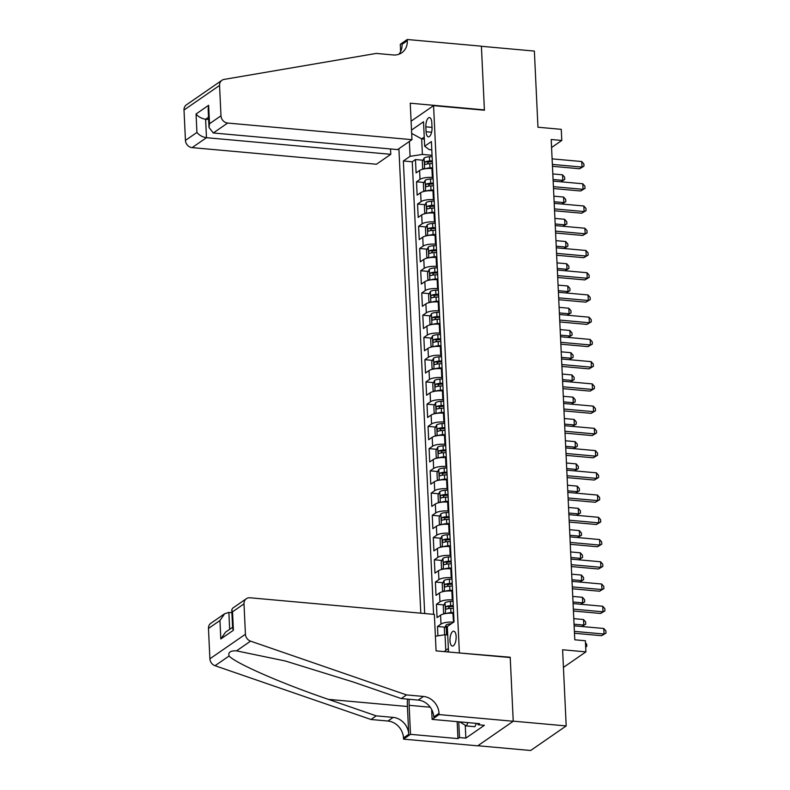 <?xml version="1.0" encoding="UTF-8"?>
<svg xmlns="http://www.w3.org/2000/svg" width="790" height="790" viewBox="0 0 790 790"><rect width="100%" height="100%" fill="white"/><g stroke="black" fill="none" stroke-linecap="round" stroke-linejoin="round"><path stroke-width="1.19" d="M456.126 636.513A7.456 3.032 -84.8 0 0 453.717 631.21A7.456 3.032 -84.8 0 0 449.974 640.759A7.456 3.032 -84.8 0 0 452.384 646.052A7.456 3.032 -84.8 0 0 456.126 636.513M477.832 745.74L530.653 750.5L566.193 725.931L513.224 721.152L510.212 657.221L458.941 652.935M398.901 148.708L420.803 613.178M459.365 652.639L433.572 105.643L484.418 110.225L481.396 46.294L534.366 51.074L537.96 127.23L561.265 129.333L561.789 140.452L551.193 139.494L574.784 639.801L585.38 640.749L585.904 651.869L562.599 649.765L566.193 725.931M432.673 168.645L431.913 168.576A9.312 2.735 177.3 0 0 419.599 170.472L416.093 172.892L415.471 159.55L422.996 160.232M433.098 177.543L432.337 177.474A9.312 2.735 177.3 0 0 420.023 179.369L416.518 181.789L424.042 182.47M416.518 181.789L417.14 195.13L420.645 192.711A9.312 2.735 177.3 0 1 432.969 190.815L433.572 190.874M434.619 213.103L434.016 213.053A9.312 2.735 177.3 0 0 421.702 214.939L418.196 217.369L417.564 204.027L425.099 204.709M435.823 235.351L435.063 235.282A9.312 2.735 177.3 0 0 422.749 237.178L419.243 239.607L418.611 226.266L426.146 226.937M436.712 257.579L436.11 257.52A9.312 2.735 177.3 0 0 423.796 259.416L420.29 261.836L419.658 248.494L427.193 249.176M437.759 279.808L437.156 279.759A9.312 2.735 177.3 0 0 424.842 281.655L421.337 284.074L420.705 270.733L428.239 271.414M438.964 302.066L438.213 301.997A9.312 2.735 177.3 0 0 425.889 303.883L422.383 306.313L421.761 292.971L429.286 293.643M439.862 324.285L439.26 324.226A9.312 2.735 177.3 0 0 426.946 326.122L423.44 328.541L422.808 315.2L430.343 315.882M440.909 346.524L440.307 346.464A9.312 2.735 177.3 0 0 427.992 348.36L424.487 350.78L423.855 337.439L431.389 338.12M442.114 368.772L441.353 368.703A9.312 2.735 177.3 0 0 429.039 370.589L425.534 373.018L424.901 359.677L432.436 360.359M443.002 390.991L442.4 390.932A9.312 2.735 177.3 0 0 430.086 392.828L426.58 395.257L425.948 381.916L433.483 382.587M444.049 413.229L443.457 413.17A9.312 2.735 177.3 0 0 431.133 415.066L427.627 417.485L427.005 404.144L434.53 404.826M445.254 435.478L444.503 435.409A9.312 2.735 177.3 0 0 432.189 437.305L428.674 439.724L428.052 426.383L435.576 427.064M446.153 457.696L445.55 457.647A9.312 2.735 177.3 0 0 433.236 459.533L429.73 461.962L429.098 448.621L436.633 449.293M447.199 479.935L446.597 479.876A9.312 2.735 177.3 0 0 434.283 481.772L430.777 484.191L430.145 470.85L437.68 471.531M448.404 502.183L447.644 502.114A9.312 2.735 177.3 0 0 435.329 504.01L431.824 506.43L431.192 493.088L438.726 493.77M449.293 524.402L448.69 524.353A9.312 2.735 177.3 0 0 436.376 526.239L432.871 528.668L432.249 515.327L439.773 516.008M450.349 546.64L449.747 546.581A9.312 2.735 177.3 0 0 437.423 548.477L433.917 550.907L433.295 537.565L440.82 538.237M451.544 568.889L450.794 568.82A9.312 2.735 177.3 0 0 438.48 570.716L434.974 573.135L434.342 559.794L441.877 560.475M452.601 591.127L451.841 591.058A9.312 2.735 177.3 0 0 439.526 592.944L436.021 595.374L435.389 582.033L442.923 582.714M453.49 613.346L452.887 613.297A9.312 2.735 177.3 0 0 440.573 615.183L437.068 617.612L436.435 604.271L443.97 604.942M425.84 126.825L426.077 131.723A7.219 2.933 -84.8 0 0 428.397 136.848A7.219 2.933 -84.8 0 0 432.031 127.605L431.794 122.707A7.219 2.933 -84.8 0 0 429.464 117.582A7.219 2.933 -84.8 0 0 425.84 126.825L432.021 127.388M411.096 121.176L433.572 105.643M447.189 651.869L448.473 650.98L447.328 626.519L454.043 621.878L431.399 141.588L424.674 146.229L429.306 149.656L431.784 149.873M424.339 139.109L421.653 138.872L422.393 154.435L410.069 156.331L403.354 160.982L424.694 613.534M410.069 156.331L409.378 141.469M411.521 130.073L423.519 121.778L424.674 146.229M453.559 622.214L452.887 613.297M453.016 600.015L452.265 599.956L451.841 591.058M451.969 577.786L451.209 577.717L450.794 568.82M450.922 555.548L450.162 555.479L449.747 546.581M449.875 533.309L449.115 533.24L448.69 524.353M448.819 511.081L448.068 511.012L447.644 502.114M447.772 488.842L447.022 488.773L446.597 479.876M446.725 466.604L445.965 466.535L445.55 457.647M445.678 444.365L444.918 444.306L444.503 435.409M444.632 422.137L443.871 422.067L443.457 413.17M443.575 399.898L442.825 399.829L442.4 390.932M442.528 377.66L441.778 377.59L441.353 368.703M441.482 355.431L440.721 355.362L440.307 346.464M440.435 333.192L439.675 333.123L439.26 324.226M439.388 310.954L438.628 310.885L438.213 301.997M438.332 288.715L437.581 288.656L437.156 279.759M437.285 266.487L436.534 266.418L436.11 257.52M436.238 244.248L435.488 244.179L435.063 235.282M435.191 222.01L434.431 221.941L434.016 213.053M434.144 199.781L433.384 199.712L432.969 190.815M415.471 159.55L412.252 161.782L433.591 614.334M453.312 622.184A9.312 2.735 -2.7 0 0 440.988 624.08L437.482 626.5L437.927 635.822M436.435 604.271L439.941 601.842A9.312 2.735 -2.7 0 1 452.265 599.956M435.389 582.033L438.894 579.603A9.312 2.735 -2.7 0 1 451.209 577.717M434.342 559.794L437.848 557.375A9.312 2.735 -2.7 0 1 450.162 555.479M433.295 537.565L436.801 535.136A9.312 2.735 -2.7 0 1 449.115 533.24M432.249 515.327L435.754 512.898A9.312 2.735 -2.7 0 1 448.068 511.012M431.192 493.088L434.697 490.669A9.312 2.735 -2.7 0 1 447.022 488.773M430.145 470.85L433.651 468.431A9.312 2.735 -2.7 0 1 445.965 466.535M429.098 448.621L432.604 446.192A9.312 2.735 -2.7 0 1 444.918 444.306M428.052 426.383L431.557 423.954A9.312 2.735 -2.7 0 1 443.871 422.067M427.005 404.144L430.51 401.725A9.312 2.735 -2.7 0 1 442.825 399.829M425.948 381.916L429.454 379.486A9.312 2.735 -2.7 0 1 441.778 377.59M424.901 359.677L428.407 357.248A9.312 2.735 -2.7 0 1 440.721 355.362M423.855 337.439L427.36 335.019A9.312 2.735 -2.7 0 1 439.675 333.123M422.808 315.2L426.314 312.781A9.312 2.735 -2.7 0 1 438.628 310.885M421.761 292.971L425.267 290.542A9.312 2.735 -2.7 0 1 437.581 288.656M420.705 270.733L424.21 268.314A9.312 2.735 -2.7 0 1 436.534 266.418M419.658 248.494L423.163 246.075A9.312 2.735 -2.7 0 1 435.488 244.179M418.611 226.266L422.117 223.837A9.312 2.735 -2.7 0 1 434.431 221.941M417.564 204.027L421.07 201.598A9.312 2.735 -2.7 0 1 433.384 199.712M432.041 155.304L422.393 154.435M563.428 667.412L585.904 651.869M551.568 147.513L561.789 140.452M424.24 137.085L421.653 138.872L411.669 133.382M447.723 634.972L445.037 634.726L445.777 650.288L448.365 648.501M412.252 161.782L403.354 160.982M437.482 626.5L445.017 627.181M435.389 636.207L445.037 634.726M444.316 651.612L445.777 650.288M552.457 166.305L579.603 168.754L582.013 167.095L552.368 164.419M581.746 161.535L583.859 163.945L583.968 166.167L582.013 167.095L581.746 161.535L552.101 158.859M583.968 166.167L579.603 168.754M425.504 168.714A6.172 1.807 -2.7 0 1 429.967 167.885L432.634 167.737M424.151 168.922L422.62 168.25L422.314 161.575L424.131 158.03A6.172 1.807 -2.7 0 1 429.444 156.766L432.11 156.618M432.308 160.844L429.642 160.992A6.172 1.807 177.3 0 0 425.306 161.772C424.26 163.145 424.309 164.034 425.435 164.448A6.172 1.807 -2.7 0 1 429.77 163.658L432.436 163.51M427.341 163.945L428.358 162.049A3.14 0.918 -2.7 0 1 429.77 161.871L432.347 161.733M553.079 179.498L562.796 180.377L562.539 174.817L552.812 173.938M560.762 181.779L564.751 179.448L560.831 181.789M562.539 174.817L564.653 177.227L564.751 179.448M476.419 723.383L474.889 726.701L466.416 725.941L459.721 721.882M467.947 722.623L466.416 725.941M411.965 139.672L227.658 123.052L213.3 132.977L397.607 149.596L411.965 139.672L410.247 103.204L484.398 109.889L481.396 46.185L407.245 39.5L400.283 44.319L400.629 51.567M390.537 148.964L390.793 154.317L376.435 164.241L192.118 147.621A6.982 6.044 -124.7 0 1 185.443 140.383L184.011 110.027A6.982 6.044 -124.7 0 1 186.4 104.853L221.941 80.284A6.982 6.044 55.3 0 1 224.083 79.415L376.257 53.424L393.213 54.954A16.304 14.101 55.3 0 0 401.745 52.792A16.304 14.101 55.3 0 0 407.304 40.725L407.245 39.5M185.443 140.383L196.927 132.444L196.058 113.987L208.639 105.287L209.508 123.744L220.983 115.804L219.551 85.458L184.011 110.027M390.793 154.317L206.476 137.697L192.118 147.621M221.941 80.284A6.982 6.044 55.3 0 0 219.551 85.458M220.983 115.804A6.982 6.044 55.3 0 0 227.658 123.052M398.871 54.263A16.304 14.101 55.3 0 0 402.041 44.359L407.304 40.725M208.639 119.517L205.607 119.241L206.476 137.697C202.438 137.055 199.258 135.297 196.927 132.444M196.058 113.987C198.389 116.841 201.569 118.599 205.607 119.241L208.53 117.216M208.639 105.287L208.145 109.03L209.014 127.486L213.3 132.977M209.508 123.744L209.014 127.486M231.905 612.704L228.863 612.428L229.663 629.324M406.514 694.924L401.251 698.558L353.436 682.066L285.249 660.973L236.516 650.861C230.483 650.565 228.004 652.273 229.09 655.996C235.558 663.304 282.455 683.785 328.413 699.367L376.228 715.858L393.183 717.389A16.304 14.101 -124.7 0 1 408.746 734.285L403.483 737.929L403.542 739.144L477.693 745.839L513.233 721.26L510.231 657.557L436.08 650.871L434.362 614.403L250.045 597.783A6.982 6.044 55.3 0 0 246.381 598.702A6.982 6.044 55.3 0 0 244.001 603.876L245.433 634.232A6.982 6.044 55.3 0 0 250.568 641.144L406.514 694.924L423.46 696.444A16.304 14.101 -124.7 0 1 439.023 713.35L439.082 714.575L513.233 721.26M376.228 715.858L370.974 719.493L387.92 721.023A16.304 14.101 -124.7 0 1 403.483 737.929M439.023 713.35L433.769 716.984A16.304 14.101 -124.7 0 0 418.206 700.088L401.251 698.558M244.001 603.876L232.527 611.815L233.396 630.272L220.815 638.972L219.946 620.515L208.461 628.455L209.893 658.801L245.433 634.232M229.09 655.996L215.038 665.713L370.974 719.493M439.082 714.575L432.12 719.394L479.57 723.67L478.039 724.736L477.98 723.521M465.251 725.23L465.853 738.127L484.389 725.309L478.039 724.736M465.853 738.127L459.504 737.554L457.963 738.611L410.504 734.335L403.542 739.144M409.161 699.269A26.198 10.655 -84.8 0 0 409.141 705.312L410.504 734.335M432.12 719.394L431.646 709.46M407.482 699.12A30.326 12.334 -84.8 0 0 407.433 706.497L408.746 734.285M215.038 665.713A6.982 6.044 -124.7 0 1 209.893 658.801M208.461 628.455A6.982 6.044 -124.7 0 1 210.851 623.28L224.666 613.731L228.863 612.428M457.963 738.611L457.163 721.645M458.753 721.793L459.504 737.554M232.527 611.815L231.766 609.88L232.566 608.261L246.381 598.702M233.396 630.272L232.635 628.336L231.766 609.88M220.815 638.972L225.535 632.178L232.586 627.3M219.946 620.515L224.666 613.731M553.504 188.543L580.66 190.983L583.06 189.323L553.415 186.657M582.793 183.764L584.906 186.183L585.015 188.405L583.06 189.323L582.793 183.764L553.158 181.098M585.015 188.405L580.66 190.983M554.55 210.772L581.707 213.221L584.106 211.562L554.462 208.886M583.84 206.002L585.953 208.422L586.062 210.644L584.106 211.562L583.84 206.002L554.205 203.326M586.062 210.644L581.707 213.221M555.597 233.011L582.753 235.46L585.153 233.8L555.508 231.124M584.896 228.241L587.01 230.65L587.108 232.872L585.153 233.8L584.896 228.241L555.251 225.565M587.108 232.872L582.753 235.46M556.654 255.249L583.8 257.698L586.2 256.029L556.565 253.363M585.943 250.479L588.056 252.889L588.155 255.111L586.2 256.029L585.943 250.479L556.298 247.803M588.155 255.111L583.8 257.698M426.551 190.953A6.172 1.807 -2.7 0 1 431.014 190.123L433.68 189.975M425.198 191.16L423.677 190.489L423.361 183.813L425.178 180.258A6.172 1.807 -2.7 0 1 430.491 179.004L433.157 178.856M433.354 183.083L430.688 183.231A6.172 1.807 177.3 0 0 426.353 184.011C425.306 185.383 425.356 186.272 426.482 186.677A6.172 1.807 -2.7 0 1 430.817 185.897L433.483 185.749M428.387 186.183L429.404 184.287A3.14 0.918 -2.7 0 1 430.817 184.109L433.394 183.971M554.126 201.736L563.843 202.605L563.586 197.056L553.869 196.177M561.808 204.018L565.798 201.687L561.888 204.027M563.586 197.056L565.699 199.465L565.798 201.687M427.607 213.191A6.172 1.807 -2.7 0 1 432.071 212.352L434.727 212.214M426.254 213.399L424.724 212.717L424.408 206.052L426.225 202.497A6.172 1.807 -2.7 0 1 431.538 201.243L434.204 201.094M434.401 205.321L431.745 205.459A6.172 1.807 177.3 0 0 427.4 206.249C426.363 207.622 426.403 208.511 427.528 208.916A6.172 1.807 -2.7 0 1 431.863 208.135L434.53 207.987M429.434 208.412L430.451 206.526A3.14 0.918 -2.7 0 1 431.863 206.348L434.441 206.2M555.173 223.965L564.899 224.844L564.633 219.284L554.916 218.405M562.865 226.256L566.855 223.925L562.934 226.256M564.633 219.284L566.746 221.704L566.855 223.925M428.654 235.43A6.172 1.807 -2.7 0 1 433.118 234.591L435.774 234.442M427.301 235.627L425.771 234.956L425.454 228.29L427.272 224.735A6.172 1.807 -2.7 0 1 432.594 223.471L435.25 223.323M435.448 227.55L432.792 227.698A6.172 1.807 177.3 0 0 428.457 228.488C427.41 229.851 427.449 230.739 428.575 231.154A6.172 1.807 -2.7 0 1 432.92 230.364L435.576 230.216M430.481 230.65L431.498 228.754A3.14 0.918 -2.7 0 1 432.91 228.577L435.497 228.438M556.229 246.203L565.946 247.082L565.68 241.523L555.962 240.644M563.912 248.485L567.901 246.164L563.981 248.494M565.68 241.523L567.793 243.932L567.901 246.164M429.701 257.659A6.172 1.807 -2.7 0 1 434.164 256.829L436.821 256.681M428.348 257.866L426.817 257.194L426.501 250.519L428.318 246.974A6.172 1.807 -2.7 0 1 433.641 245.71L436.297 245.562M436.505 249.788L433.838 249.936A6.172 1.807 177.3 0 0 429.503 250.716C428.457 252.089 428.496 252.978 429.632 253.393A6.172 1.807 -2.7 0 1 433.967 252.603L436.623 252.454M431.528 252.889L432.555 250.993A3.14 0.918 -2.7 0 1 433.957 250.815L436.544 250.677M557.276 268.442L566.993 269.321L566.726 263.761L557.009 262.882M564.959 270.723L568.948 268.393L565.028 270.733M566.726 263.761L568.84 266.171L568.948 268.393M557.701 277.478L584.847 279.927L587.256 278.268L557.612 275.591M586.99 272.708L589.103 275.127L589.212 277.349L587.256 278.268L586.99 272.708L557.345 270.042M589.212 277.349L584.847 279.927M430.748 279.897A6.172 1.807 -2.7 0 1 435.211 279.058L437.877 278.919M429.395 280.104L427.864 279.423L427.548 272.757L429.375 269.202A6.172 1.807 -2.7 0 1 434.688 267.948L437.354 267.8M437.551 272.027L434.885 272.165A6.172 1.807 177.3 0 0 430.55 272.955C429.503 274.328 429.543 275.216 430.678 275.621A6.172 1.807 -2.7 0 1 435.014 274.841L437.67 274.693M432.584 275.118L433.601 273.231A3.14 0.918 -2.7 0 1 435.004 273.054L437.591 272.915M558.323 290.681L568.04 291.55L567.783 285.99L558.056 285.121M566.005 292.962L569.995 290.631L566.075 292.962M567.783 285.99L569.896 288.409L569.995 290.631M558.747 299.716L585.904 302.165L588.303 300.506L558.658 297.83M588.037 294.947L590.15 297.356L590.258 299.588L588.303 300.506L588.037 294.947L558.402 292.27M590.258 299.588L585.904 302.165M431.794 302.135A6.172 1.807 -2.7 0 1 436.258 301.296L438.924 301.148M430.441 302.343L428.921 301.662L428.605 294.996L430.422 291.441A6.172 1.807 -2.7 0 1 435.734 290.177L438.401 290.039M438.598 294.255L435.932 294.403A6.172 1.807 177.3 0 0 431.597 295.193C430.55 296.556 430.599 297.445 431.725 297.86A6.172 1.807 -2.7 0 1 436.06 297.07L438.726 296.931M433.631 297.356L434.648 295.47A3.14 0.918 -2.7 0 1 436.06 295.292L438.638 295.144M559.369 312.909L569.086 313.788L568.83 308.228L559.113 307.35M567.052 315.19L571.042 312.87L567.131 315.2M568.83 308.228L570.943 310.648L571.042 312.87M559.794 321.955L586.95 324.404L589.35 322.745L559.705 320.069M589.083 317.185L591.197 319.594L591.305 321.816L589.35 322.745L589.083 317.185L559.448 314.509M591.305 321.816L586.95 324.404M432.851 324.364A6.172 1.807 -2.7 0 1 437.305 323.535L439.971 323.387M431.498 324.572L429.967 323.9L429.651 317.225L431.468 313.679A6.172 1.807 -2.7 0 1 436.781 312.415L439.447 312.267M439.645 316.494L436.988 316.642A6.172 1.807 177.3 0 0 432.644 317.422C431.607 318.795 431.646 319.683 432.772 320.098A6.172 1.807 -2.7 0 1 437.107 319.308L439.773 319.16M434.678 319.594L435.695 317.699A3.14 0.918 -2.7 0 1 437.107 317.521L439.684 317.382M560.416 335.148L570.143 336.026L569.876 330.467L560.159 329.588M568.109 337.429L572.098 335.098L568.178 337.439M569.876 330.467L571.99 332.876L572.098 335.098M560.841 344.193L587.997 346.632L590.397 344.973L560.752 342.307M590.14 339.414L592.243 341.833L592.352 344.055L590.397 344.973L590.14 339.414L560.495 336.747M592.352 344.055L587.997 346.632M433.898 346.603A6.172 1.807 -2.7 0 1 438.361 345.773L441.018 345.625M432.545 346.81L431.014 346.139L430.698 339.463L432.515 335.908A6.172 1.807 -2.7 0 1 437.838 334.654L440.494 334.506M440.692 338.732L438.035 338.88A6.172 1.807 177.3 0 0 433.7 339.661C432.653 341.033 432.693 341.922 433.819 342.327A6.172 1.807 -2.7 0 1 438.164 341.547L440.82 341.399M435.725 341.833L436.742 339.937A3.14 0.918 -2.7 0 1 438.154 339.759L440.741 339.621M561.463 357.386L571.19 358.255L570.923 352.705L561.206 351.827M569.156 359.667L573.145 357.337L569.225 359.677M570.923 352.705L573.036 355.115L573.145 357.337M561.897 366.422L589.044 368.871L591.443 367.212L561.808 364.536M591.187 361.652L593.3 364.072L593.399 366.293L591.443 367.212L591.187 361.652L561.542 358.976M593.399 366.293L589.044 368.871M434.944 368.841A6.172 1.807 -2.7 0 1 439.408 368.002L442.064 367.863M433.591 369.049L432.061 368.367L431.745 361.702L433.562 358.147A6.172 1.807 -2.7 0 1 438.885 356.882L441.541 356.744M441.738 360.971L439.082 361.109A6.172 1.807 177.3 0 0 434.747 361.899C433.7 363.262 433.74 364.16 434.875 364.565A6.172 1.807 -2.7 0 1 439.21 363.785L441.867 363.637M436.771 364.062L437.798 362.175A3.14 0.918 -2.7 0 1 439.201 361.998L441.788 361.85M562.519 379.615L572.237 380.494L571.97 374.934L562.253 374.055M570.202 381.906L574.192 379.575L570.271 381.906M571.97 374.934L574.083 377.353L574.192 379.575M562.944 388.66L590.091 391.109L592.49 389.45L562.855 386.774M592.233 383.891L594.347 386.3L594.445 388.522L592.49 389.45L592.233 383.891L562.589 381.215M594.445 388.522L590.091 391.109M435.991 391.07A6.172 1.807 -2.7 0 1 440.455 390.24L443.121 390.092M434.638 391.277L433.108 390.606L432.792 383.94L434.609 380.385A6.172 1.807 -2.7 0 1 439.931 379.121L442.588 378.973M442.795 383.199L440.129 383.348A6.172 1.807 177.3 0 0 435.794 384.138C434.747 385.5 434.786 386.389 435.922 386.804A6.172 1.807 -2.7 0 1 440.257 386.014L442.913 385.866M437.828 386.3L438.845 384.404A3.14 0.918 -2.7 0 1 440.247 384.226L442.834 384.088M563.566 401.853L573.283 402.732L573.027 397.173L563.3 396.294M571.249 404.134L575.239 401.814L571.318 404.144M573.027 397.173L575.14 399.582L575.239 401.814M563.991 410.899L591.147 413.348L593.547 411.679L563.902 409.013M593.28 406.129L595.393 408.539L595.502 410.76L593.547 411.679L593.28 406.129L563.635 403.453M595.502 410.76L591.147 413.348M437.038 413.308A6.172 1.807 -2.7 0 1 441.501 412.479L444.168 412.331M435.685 413.516L434.154 412.844L433.848 406.169L435.665 402.624A6.172 1.807 -2.7 0 1 440.978 401.36L443.644 401.211M443.842 405.438L441.175 405.586A6.172 1.807 177.3 0 0 436.84 406.366C435.794 407.739 435.843 408.628 436.969 409.042A6.172 1.807 -2.7 0 1 441.304 408.252L443.97 408.104M438.875 408.539L439.892 406.643A3.14 0.918 -2.7 0 1 441.304 406.465L443.881 406.327M564.613 424.092L574.33 424.971L574.073 419.411L564.346 418.532M572.296 426.373L576.285 424.042L572.375 426.383M574.073 419.411L576.187 421.821L576.285 424.042M565.038 433.127L592.194 435.576L594.594 433.917L564.949 431.241M594.327 428.358L596.44 430.777L596.549 432.999L594.594 433.917L594.327 428.358L564.692 425.692M596.549 432.999L592.194 435.576M438.094 435.547A6.172 1.807 -2.7 0 1 442.548 434.707L445.214 434.569M436.732 435.754L435.211 435.073L434.895 428.407L436.712 424.852A6.172 1.807 -2.7 0 1 442.025 423.598L444.691 423.45M444.889 427.676L442.232 427.815A6.172 1.807 177.3 0 0 437.887 428.605C436.85 429.977 436.89 430.866 438.016 431.271A6.172 1.807 -2.7 0 1 442.351 430.491L445.017 430.343M439.921 430.767L440.938 428.881A3.14 0.918 -2.7 0 1 442.351 428.703L444.928 428.555M565.66 446.33L575.387 447.199L575.12 441.64L565.403 440.771M573.352 448.611L577.342 446.281L573.421 448.611M575.12 441.64L577.233 444.059L577.342 446.281M566.084 455.366L593.241 457.815L595.64 456.156L565.995 453.48M595.374 450.596L597.487 453.006L597.596 455.238L595.64 456.156L595.374 450.596L565.739 447.92M597.596 455.238L593.241 457.815M439.141 457.785A6.172 1.807 -2.7 0 1 443.605 456.946L446.261 456.798M437.788 457.993L436.258 457.311L435.942 450.646L437.759 447.091A6.172 1.807 -2.7 0 1 443.081 445.827L445.738 445.688M445.935 449.905L443.279 450.053A6.172 1.807 177.3 0 0 438.944 450.843C437.897 452.206 437.937 453.095 439.062 453.509A6.172 1.807 -2.7 0 1 443.397 452.719L446.064 452.581M440.968 453.006L441.985 451.12A3.14 0.918 -2.7 0 1 443.397 450.942L445.975 450.794M566.707 468.559L576.433 469.438L576.167 463.878L566.45 462.999M574.399 470.84L578.389 468.519L574.468 470.85M576.167 463.878L578.28 466.298L578.389 468.519M567.141 477.604L594.287 480.053L596.687 478.394L567.052 475.718M596.43 472.835L598.543 475.244L598.642 477.466L596.687 478.394L596.43 472.835L566.786 470.159M598.642 477.466L594.287 480.053M440.188 480.014A6.172 1.807 -2.7 0 1 444.651 479.184L447.308 479.036M438.835 480.221L437.305 479.55L436.988 472.874L438.806 469.329A6.172 1.807 -2.7 0 1 444.128 468.065L446.785 467.917M446.982 472.144L444.326 472.292A6.172 1.807 177.3 0 0 439.99 473.072C438.944 474.444 438.983 475.333 440.109 475.748A6.172 1.807 -2.7 0 1 444.454 474.958L447.11 474.81M442.015 475.244L443.032 473.348A3.14 0.918 -2.7 0 1 444.444 473.171L447.031 473.032M567.763 490.797L577.48 491.676L577.213 486.117L567.496 485.238M575.446 493.079L579.435 490.748L575.515 493.088M577.213 486.117L579.327 488.526L579.435 490.748M568.188 499.833L595.334 502.282L597.734 500.623L568.099 497.957M597.477 495.063L599.59 497.483L599.689 499.705L597.734 500.623L597.477 495.063L567.832 492.397M599.689 499.705L595.334 502.282M441.235 502.252A6.172 1.807 -2.7 0 1 445.698 501.423L448.365 501.275M439.882 502.46L438.351 501.788L438.035 495.113L439.852 491.558A6.172 1.807 -2.7 0 1 445.175 490.304L447.831 490.156M448.039 494.382L445.372 494.53A6.172 1.807 177.3 0 0 441.037 495.31C439.99 496.683 440.03 497.572 441.166 497.976A6.172 1.807 -2.7 0 1 445.501 497.196L448.157 497.048M443.072 497.473L444.089 495.587A3.14 0.918 -2.7 0 1 445.491 495.409L448.078 495.271M568.81 513.036L578.527 513.905L578.27 508.355L568.543 507.476M576.493 515.317L580.482 512.987L576.562 515.327M578.27 508.355L580.374 510.765L580.482 512.987M569.235 522.072L596.381 524.52L598.79 522.862L569.146 520.185M598.524 517.302L600.637 519.721L600.746 521.943L598.79 522.862L598.524 517.302L568.879 514.626M600.746 521.943L596.381 524.52M442.281 524.491A6.172 1.807 -2.7 0 1 446.745 523.651L449.411 523.513M440.929 524.698L439.398 524.017L439.092 517.351L440.909 513.796A6.172 1.807 -2.7 0 1 446.222 512.532L448.888 512.394M449.085 516.611L446.419 516.759A6.172 1.807 177.3 0 0 442.084 517.549C441.037 518.912 441.087 519.81 442.212 520.215A6.172 1.807 -2.7 0 1 446.548 519.425L449.214 519.287M444.118 519.711L445.135 517.825A3.14 0.918 -2.7 0 1 446.548 517.648L449.125 517.499M569.857 535.264L579.574 536.143L579.317 530.584L569.59 529.705M577.539 537.556L581.529 535.225L577.608 537.556M579.317 530.584L581.43 533.003L581.529 535.225M570.281 544.31L597.438 546.759L599.837 545.1L570.192 542.424M599.571 539.54L601.684 541.95L601.792 544.172L599.837 545.1L599.571 539.54L569.936 536.864M601.792 544.172L597.438 546.759M443.328 546.72A6.172 1.807 -2.7 0 1 447.792 545.89L450.458 545.742M441.975 546.927L440.455 546.255L440.139 539.58L441.956 536.035A6.172 1.807 -2.7 0 1 447.268 534.771L449.935 534.623M450.132 538.849L447.466 538.997A6.172 1.807 177.3 0 0 443.131 539.787C442.084 541.15 442.133 542.039 443.259 542.454A6.172 1.807 -2.7 0 1 447.594 541.663L450.26 541.515M445.165 541.95L446.182 540.054A3.14 0.918 -2.7 0 1 447.594 539.876L450.172 539.738M570.903 557.503L580.62 558.382L580.364 552.822L570.647 551.943M578.586 559.784L582.576 557.463L578.665 559.794M580.364 552.822L582.477 555.232L582.576 557.463M571.328 566.549L598.484 568.998L600.884 567.329L571.239 564.662M600.617 561.779L602.731 564.188L602.839 566.41L600.884 567.329L600.617 561.779L570.982 559.103M602.839 566.41L598.484 568.998M444.385 568.958A6.172 1.807 -2.7 0 1 448.848 568.129L451.505 567.98M443.032 569.165L441.501 568.494L441.185 561.818L443.002 558.273A6.172 1.807 -2.7 0 1 448.315 557.009L450.981 556.861M451.179 561.088L448.523 561.236A6.172 1.807 177.3 0 0 444.187 562.016C443.141 563.389 443.18 564.277 444.306 564.682A6.172 1.807 -2.7 0 1 448.641 563.902L451.307 563.754M446.212 564.188L447.229 562.292A3.14 0.918 -2.7 0 1 448.641 562.115L451.218 561.976M571.95 579.742L581.677 580.62L581.41 575.061L571.693 574.182M579.643 582.023L583.632 579.692L579.712 582.033M581.41 575.061L583.524 577.47L583.632 579.692M572.385 588.777L599.531 591.226L601.931 589.567L572.296 586.891M601.674 584.008L603.787 586.427L603.886 588.649L601.931 589.567L601.674 584.008L572.029 581.341M603.886 588.649L599.531 591.226M445.432 591.197A6.172 1.807 -2.7 0 1 449.895 590.357L452.551 590.219M444.079 591.404L442.548 590.723L442.232 584.057L444.049 580.502A6.172 1.807 -2.7 0 1 449.372 579.248L452.028 579.1M452.226 583.326L449.569 583.464A6.172 1.807 177.3 0 0 445.234 584.254C444.187 585.627 444.227 586.516 445.353 586.921A6.172 1.807 -2.7 0 1 449.698 586.14L452.354 585.992M447.259 586.417L448.276 584.531A3.14 0.918 -2.7 0 1 449.688 584.353L452.275 584.205M573.007 601.98L582.724 602.849L582.457 597.289L572.74 596.42M580.689 604.261L584.679 601.931L580.759 604.261M582.457 597.289L584.57 599.709L584.679 601.931M573.431 611.016L600.578 613.465L602.977 611.806L573.343 609.13M602.721 606.246L604.834 608.656L604.933 610.887L602.977 611.806L602.721 606.246L573.076 603.57M604.933 610.887L600.578 613.465M446.478 613.435A6.172 1.807 -2.7 0 1 450.942 612.596L453.598 612.448M445.125 613.642L443.595 612.961L443.279 606.295L445.096 602.74A6.172 1.807 -2.7 0 1 450.419 601.476L453.075 601.328M453.282 605.555L450.616 605.703A6.172 1.807 177.3 0 0 446.281 606.493C445.234 607.856 445.274 608.744 446.409 609.159A6.172 1.807 -2.7 0 1 450.744 608.369L453.401 608.231M448.305 608.656L449.332 606.769A3.14 0.918 -2.7 0 1 450.735 606.592L453.322 606.444M574.054 624.209L583.77 625.087L583.514 619.528L573.787 618.649M581.736 626.49L585.726 624.169L581.805 626.5M583.514 619.528L585.617 621.947L585.726 624.169M574.478 633.254L601.625 635.703L604.034 634.044L574.389 631.368M603.767 628.485L605.881 630.894L605.989 633.116L604.034 634.044L603.767 628.485L574.123 625.808M605.989 633.116L601.625 635.703M444.622 634.785L444.336 628.524L446.153 624.979A6.172 1.807 -2.7 0 1 451.376 623.725M447.426 628.692A6.172 1.807 177.3 0 0 447.328 628.721C446.281 630.094 446.32 630.983 447.456 631.398A6.172 1.807 -2.7 0 1 447.555 631.358M585.479 642.813L586.674 644.176L586.773 646.398L585.676 647.138M586.773 646.398L585.667 646.921M432.337 177.474L431.913 168.576M420.023 179.369L419.599 170.472M440.988 624.08L440.573 615.183M439.941 601.842L439.526 592.944M438.894 579.603L438.48 570.716M437.848 557.375L437.423 548.477M436.801 535.136L436.376 526.239M435.754 512.898L435.329 504.01M434.697 490.669L434.283 481.772M433.651 468.431L433.236 459.533M432.604 446.192L432.189 437.305M431.557 423.954L431.133 415.066M430.51 401.725L430.086 392.828M429.454 379.486L429.039 370.589M428.407 357.248L427.992 348.36M427.36 335.019L426.946 326.122M426.314 312.781L425.889 303.883M425.267 290.542L424.842 281.655M424.21 268.314L423.796 259.416M423.163 246.075L422.749 237.178M422.117 223.837L421.702 214.939M421.07 201.598L420.645 192.711M431.607 132.216L426.077 131.723M424.082 158.119L424.586 168.853M429.77 163.658L429.967 167.885M429.444 156.766L429.642 160.992M428.358 162.049L425.306 161.772M393.183 717.389L387.92 721.023M418.206 700.088L423.46 696.444M250.568 641.144L236.516 650.861M328.413 699.367L407.433 706.497M430.244 707.218L409.141 705.312M425.129 180.347L425.632 191.091M430.817 185.897L431.014 190.123M430.491 179.004L430.688 183.231M429.404 184.287L426.353 184.011M426.175 202.586L426.689 213.32M431.863 208.135L432.071 212.352M431.538 201.243L431.745 205.459M430.451 206.526L427.4 206.249M427.222 224.824L427.736 235.558M432.92 230.364L433.118 234.591M432.594 223.471L432.792 227.698M431.498 228.754L428.457 228.488M428.279 247.063L428.782 257.797M433.967 252.603L434.164 256.829M433.641 245.71L433.838 249.936M432.555 250.993L429.503 250.716M429.326 269.291L429.829 280.025M435.014 274.841L435.211 279.058M434.688 267.948L434.885 272.165M433.601 273.231L430.55 272.955M430.372 291.53L430.876 302.264M436.06 297.07L436.258 301.296M435.734 290.177L435.932 294.403M434.648 295.47L431.597 295.193M431.419 313.768L431.923 324.502M437.107 319.308L437.305 323.535M436.781 312.415L436.988 316.642M435.695 317.699L432.644 317.422M432.466 335.997L432.979 346.741M438.164 341.547L438.361 345.773M437.838 334.654L438.035 338.88M436.742 339.937L433.7 339.661M433.522 358.235L434.026 368.969M439.21 363.785L439.408 368.002M438.885 356.882L439.082 361.109M437.798 362.175L434.747 361.899M434.569 380.474L435.073 391.208M440.257 386.014L440.455 390.24M439.931 379.121L440.129 383.348M438.845 384.404L435.794 384.138M435.616 402.712L436.12 413.447M441.304 408.252L441.501 412.479M440.978 401.36L441.175 405.586M439.892 406.643L436.84 406.366M436.663 424.941L437.166 435.675M442.351 430.491L442.548 434.707M442.025 423.598L442.232 427.815M440.938 428.881L437.887 428.605M437.709 447.18L438.223 457.914M443.397 452.719L443.605 456.946M443.081 445.827L443.279 450.053M441.985 451.12L438.944 450.843M438.766 469.418L439.27 480.152M444.454 474.958L444.651 479.184M444.128 468.065L444.326 472.292M443.032 473.348L439.99 473.072M439.813 491.647L440.316 502.381M445.501 497.196L445.698 501.423M445.175 490.304L445.372 494.53M444.089 495.587L441.037 495.31M440.86 513.885L441.363 524.619M446.548 519.425L446.745 523.651M446.222 512.532L446.419 516.759M445.135 517.825L442.084 517.549M441.906 536.124L442.41 546.858M447.594 541.663L447.792 545.89M447.268 534.771L447.466 538.997M446.182 540.054L443.131 539.787M442.953 558.352L443.466 569.096M448.641 563.902L448.848 568.129M448.315 557.009L448.523 561.236M447.229 562.292L444.187 562.016M444 580.591L444.513 591.325M449.698 586.14L449.895 590.357M449.372 579.248L449.569 583.464M448.276 584.531L445.234 584.254M445.056 602.829L445.56 613.563M450.744 608.369L450.942 612.596M450.419 601.476L450.616 605.703M449.332 606.769L446.281 606.493M446.103 625.068L446.567 634.864"/></g></svg>
